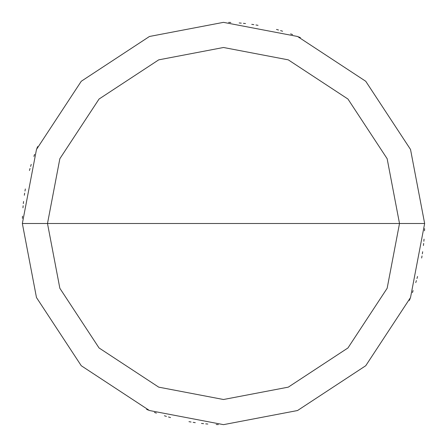 <?xml version="1.0" encoding="UTF-8"?>
<svg xmlns="http://www.w3.org/2000/svg" width="447" height="447" viewBox="0 0 447 447"><rect width="100%" height="100%" fill="white"/><g stroke="black" fill="none" stroke-linecap="round" stroke-linejoin="round"><path stroke-width="0.67" d="M399.506 223.5L387.147 288.287L347.956 347.956L288.287 387.147L223.5 399.506L158.713 387.147L99.044 347.956L59.853 288.287L47.494 223.5L399.506 223.5L387.147 158.713L347.956 99.044L288.287 59.853L223.5 47.494L158.713 59.853L99.044 99.044L59.853 158.713L47.494 223.5L22.35 223.5L36.475 149.46L81.265 81.265L149.46 36.475L223.5 22.35L297.54 36.475L365.735 81.265L410.525 149.46L424.65 223.5L410.525 149.46L365.735 81.265L297.54 36.475L223.5 22.35L149.46 36.475L81.265 81.265L36.475 149.46L22.35 223.5L36.475 297.54L81.265 365.735L149.46 410.525L223.5 424.65L297.54 410.525L365.735 365.735L410.525 297.54L424.65 223.5L47.494 223.5L59.853 158.713L99.044 99.044L158.713 59.853L223.5 47.494L288.287 59.853L347.956 99.044L387.147 158.713L399.506 223.5L424.65 223.5L410.525 297.54L365.735 365.735L297.54 410.525L223.5 424.65L149.46 410.525L81.265 365.735L36.475 297.54L22.35 223.5L47.494 223.5L59.853 288.287L99.044 347.956L158.713 387.147L223.5 399.506L288.287 387.147L347.956 347.956L387.147 288.287L399.506 223.5M412.413 292.584L413.129 290.6M415.771 282.599L416.38 280.582M421.666 258.031L422.013 255.952M423.443 245.52L423.661 243.425M424.516 230.814L424.583 228.708M300.39 37.626L298.434 36.827M278.509 30.016L276.481 29.452M253.823 24.646L251.739 24.339M241.274 23.138L239.173 22.959M230.764 22.479L228.657 22.417M292.584 34.587L290.6 33.871M282.599 31.229L280.582 30.619M258.031 25.334L255.952 24.987M245.52 23.557L243.425 23.339M230.814 22.484L228.708 22.417M37.626 146.61L36.827 148.566M30.016 168.491L29.452 170.519M24.646 193.177L24.339 195.261M23.138 205.726L22.959 207.827M22.479 216.236L22.417 218.343M34.587 154.416L33.871 156.4M31.229 164.401L30.619 166.418M25.334 188.969L24.987 191.048M23.557 201.48L23.339 203.575M22.484 216.186L22.417 218.292M146.61 409.374L148.566 410.173M168.491 416.984L170.519 417.548M193.177 422.354L195.261 422.661M205.726 423.862L207.827 424.041M216.236 424.521L218.343 424.583M154.416 412.413L156.4 413.129M164.401 415.771L166.418 416.38M188.969 421.666L191.048 422.013M201.48 423.443L203.575 423.661M216.186 424.516L218.292 424.583M409.374 300.39L410.173 298.434M416.984 278.509L417.548 276.481M422.354 253.823L422.661 251.739M423.862 241.274L424.041 239.173M424.521 230.764L424.583 228.657"/></g></svg>
